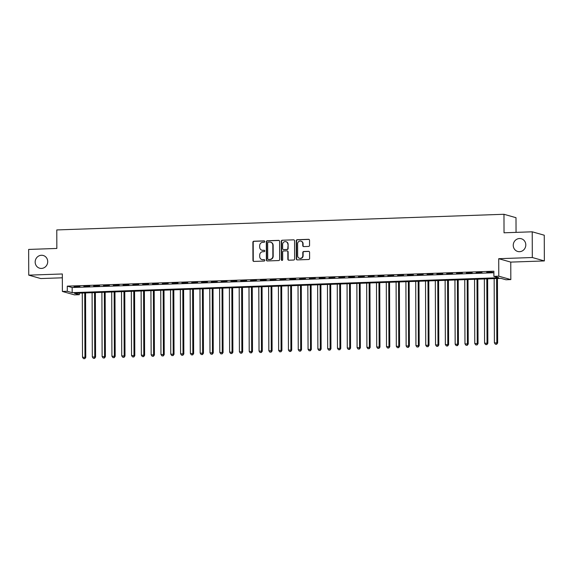 <?xml version="1.0" encoding="UTF-8"?>
<svg xmlns="http://www.w3.org/2000/svg" width="573" height="573" viewBox="0 0 573 573"><rect width="100%" height="100%" fill="white"/><g stroke="black" fill="none" stroke-linecap="round" stroke-linejoin="round"><path stroke-width="0.86" d="M264.747 241.548A0.709 0.673 -74.2 0 0 264.074 240.868L253.846 241.226A1.017 0.96 -74.2 0 0 252.886 242.272L252.951 260.443A1.017 0.96 -74.2 0 0 253.918 261.417L264.146 261.059A0.709 0.673 -74.2 0 0 264.332 259.669A0.709 0.673 -74.2 0 0 264.139 259.648L262.814 259.691A3.245 3.066 -74.2 0 1 259.719 256.568L259.719 255.057A3.245 3.066 -74.2 0 1 262.785 251.719L264.11 251.669A0.709 0.673 -74.2 0 0 264.303 250.279A0.709 0.673 -74.2 0 0 264.103 250.258L262.778 250.301A3.245 3.066 -74.2 0 1 259.691 247.178L259.684 245.667A3.245 3.066 -74.2 0 1 262.756 242.329L264.074 242.279A0.709 0.673 -74.2 0 0 264.747 241.548M264.425 240.961A0.709 0.673 -74.2 0 0 264.397 240.961L254.168 241.319A1.017 0.96 -74.2 0 0 253.209 242.365L253.273 260.536A1.017 0.96 -74.2 0 0 253.803 261.417M264.139 259.648L264.461 259.741A0.709 0.673 -74.2 0 0 264.461 259.741L262.814 259.691M264.103 250.258L264.432 250.351A0.709 0.673 -74.2 0 0 264.432 250.351L262.778 250.301M513.243 245.33A6.611 6.246 -74.2 0 0 517.72 251.468A6.611 6.246 -74.2 0 0 525.799 244.886A6.611 6.246 -74.2 0 0 521.323 238.748A6.611 6.246 -74.2 0 0 513.243 245.33M35.168 262.069A6.611 6.246 -74.2 0 0 39.644 268.207A6.611 6.246 -74.2 0 0 47.717 261.625A6.611 6.246 -74.2 0 0 43.247 255.486A6.611 6.246 -74.2 0 0 35.168 262.069M308.596 246.426A1.017 0.96 -74.2 0 0 309.549 245.387L309.535 240.288A1.017 0.96 -74.2 0 0 308.568 239.313L297.208 239.707A1.017 0.96 -74.2 0 0 296.248 240.753L296.313 258.924A1.017 0.96 -74.2 0 0 297.28 259.898L308.639 259.505A1.017 0.96 -74.2 0 0 309.599 258.459L309.578 252.299A1.017 0.96 -74.2 0 0 308.611 251.325L303.747 251.497A1.017 0.96 -74.2 0 0 302.788 252.535L302.802 255.594A2.715 2.564 -74.2 0 1 299.486 258.294A2.715 2.564 -74.2 0 1 297.652 255.773L297.609 243.811A2.715 2.564 -74.2 0 1 300.925 241.111A2.715 2.564 -74.2 0 1 302.759 243.625L302.766 245.624A1.017 0.96 -74.2 0 0 303.733 246.598L308.596 246.426M493.883 276.351L498.789 276.179L510.822 279.588L505.923 279.76L501.038 278.378L74.447 293.312L79.325 294.694L74.426 294.866L62.385 291.456L67.292 291.285L72.169 292.667L498.761 277.733L493.883 276.351L493.869 271.208L67.277 286.142L67.292 291.285M62.385 291.456L62.328 273.973L28.743 275.147L28.65 249.434L56.842 248.446L56.777 229.938L503.968 214.281L504.032 232.796L532.224 231.807L532.317 257.521L498.725 258.695L498.789 276.179M279.595 241.333A1.017 0.96 -74.2 0 0 278.628 240.359L267.276 240.753A1.017 0.96 -74.2 0 0 266.316 241.799L266.381 259.97A1.017 0.96 -74.2 0 0 267.34 260.951L278.7 260.55A1.017 0.96 -74.2 0 0 279.66 259.505L279.595 241.333M282.238 240.23L293.598 239.836A1.017 0.96 -74.2 0 1 294.565 240.81L294.629 258.982A1.017 0.96 -74.2 0 1 293.67 260.027L288.806 260.199A1.017 0.96 -74.2 0 1 287.847 259.218L287.818 251.848A1.017 0.96 -74.2 0 0 286.851 250.874L283.628 250.988A1.017 0.96 -74.2 0 0 282.668 252.034L282.697 259.705A0.709 0.673 -74.2 0 1 281.83 260.407A0.709 0.673 -74.2 0 1 281.343 259.748L281.279 241.276A1.017 0.96 -74.2 0 1 282.238 240.23L293.598 239.836M532.224 231.807L544.257 235.216L544.35 260.93L532.317 257.521M28.743 275.147L40.776 278.557L62.342 277.805M79.926 286.45L74.046 286.658L79.926 286.45M89.739 286.106L83.851 286.314L89.739 286.106M99.544 285.762L93.657 285.97L99.544 285.762M109.35 285.418L103.462 285.626L109.35 285.418M119.155 285.075L113.275 285.282L119.155 285.075M128.961 284.738L123.08 284.939L128.961 284.738M138.766 284.394L132.886 284.595L138.766 284.394M148.579 284.05L142.691 284.251L148.579 284.05M158.384 283.707L152.497 283.907L158.384 283.707M168.19 283.363L162.309 283.571L168.19 283.363M177.995 283.019L172.115 283.227L177.995 283.019M187.801 282.675L181.92 282.883L187.801 282.675M197.613 282.331L191.726 282.539L197.613 282.331M207.419 281.988L201.531 282.195L207.419 281.988M217.224 281.644L211.337 281.852L217.224 281.644M227.03 281.3L221.149 281.508L227.03 281.3M236.835 280.956L230.955 281.164L236.835 280.956M246.641 280.612L240.76 280.82L246.641 280.612M256.453 280.269L250.566 280.476L256.453 280.269M266.259 279.925L260.371 280.133L266.259 279.925M276.064 279.581L270.177 279.789L276.064 279.581M285.87 279.244L279.989 279.445L285.87 279.244M295.675 278.901L289.795 279.101L295.675 278.901M305.481 278.557L299.6 278.757L305.481 278.557M315.293 278.213L309.406 278.414L315.293 278.213M325.099 277.869L319.211 278.077L325.099 277.869M334.904 277.525L329.017 277.733L334.904 277.525M344.71 277.182L338.829 277.389L344.71 277.182M354.515 276.838L348.635 277.046L354.515 276.838M364.328 276.494L358.44 276.702L364.328 276.494M374.133 276.15L368.246 276.358L374.133 276.15M383.939 275.806L378.051 276.014L383.939 275.806M393.744 275.463L387.864 275.67L393.744 275.463M403.55 275.119L397.669 275.327L403.55 275.119M413.355 274.775L407.475 274.983L413.355 274.775M423.168 274.431L417.28 274.639L423.168 274.431M432.973 274.087L427.086 274.295L432.973 274.087M442.779 273.751L436.891 273.951L442.779 273.751M452.584 273.407L446.704 273.608L452.584 273.407M462.39 273.063L456.509 273.264L462.39 273.063M472.195 272.719L466.315 272.92L472.195 272.719M482.008 272.376L476.12 272.583L482.008 272.376M67.277 286.142L72.155 287.524L493.869 272.762M486.742 272.469L492.622 272.261L486.742 272.211M516.051 232.373L516.001 217.69L503.968 214.281M498.725 258.695L510.765 262.105L544.35 260.93M510.765 262.105L510.822 279.588M79.325 293.14L79.325 294.694M72.155 287.524L72.169 292.667M261.882 250.193L262.212 250.286A3.245 3.066 -74.2 0 0 263.107 250.394M261.918 259.583L262.241 259.676A3.245 3.066 -74.2 0 0 263.136 259.784M279.072 240.452A1.017 0.96 -74.2 0 0 278.958 240.452L267.598 240.846A1.017 0.96 -74.2 0 0 266.638 241.892L266.703 260.063A1.017 0.96 -74.2 0 0 267.233 260.944M268.336 242.135A0.709 0.673 -74.2 0 0 267.663 242.866L267.72 258.817A0.709 0.673 -74.2 0 0 268.4 259.497L269.79 259.447A3.245 3.066 -74.2 0 0 272.863 256.11L272.827 245.208A3.245 3.066 -74.2 0 0 269.733 242.085L268.336 242.135M268.2 259.476L268.529 259.569A0.709 0.673 -74.2 0 0 268.723 259.59L268.4 259.497M270.628 242.193L270.95 242.286A3.245 3.066 -74.2 0 1 273.149 245.301L273.185 256.203A3.245 3.066 -74.2 0 1 270.119 259.54L268.723 259.59M287.13 250.91L287.46 251.003A1.017 0.96 -74.2 0 1 288.14 251.941L288.169 259.311A1.017 0.96 -74.2 0 0 288.699 260.192M282.568 240.323A1.017 0.96 -74.2 0 0 281.608 241.369L281.672 259.841A0.709 0.673 -74.2 0 0 281.995 260.436M287.789 244.205A2.715 2.564 -74.2 0 0 285.956 241.684A2.715 2.564 -74.2 0 0 282.639 244.385L282.654 248.596A1.017 0.96 -74.2 0 0 283.621 249.577L286.844 249.463A1.017 0.96 -74.2 0 0 287.804 248.417L288.119 244.299A2.715 2.564 -74.2 0 0 286.278 241.777L285.956 241.684M283.341 249.542L283.664 249.635A1.017 0.96 -74.2 0 0 283.95 249.663L283.621 249.577M288.119 244.299L288.133 248.51A1.017 0.96 -74.2 0 1 287.173 249.556L283.95 249.663M300.925 241.111L301.248 241.204A2.715 2.564 -74.2 0 1 303.081 243.718L303.088 245.717A1.017 0.96 -74.2 0 0 303.618 246.598M299.486 258.294L299.808 258.387A2.715 2.564 -74.2 0 0 303.124 255.687L302.802 255.594M309.048 251.418A1.017 0.96 -74.2 0 0 308.933 251.418L304.077 251.59A1.017 0.96 -74.2 0 0 303.117 252.629L303.124 255.687M309.005 239.407A1.017 0.96 -74.2 0 0 308.89 239.399L297.537 239.801A1.017 0.96 -74.2 0 0 296.578 240.846L296.642 259.017A1.017 0.96 -74.2 0 0 297.165 259.898M82.283 293.039L82.505 357.251L85.771 357.394L85.549 292.925M84.475 358.598L83.493 358.626L84.797 358.684L84.962 357.165L84.732 292.953M83.493 358.626L82.505 357.251M85.771 357.394L84.797 358.684M92.088 292.696L92.317 356.907L95.576 357.051L95.354 292.581M94.28 358.254L93.299 358.283L94.602 358.347L94.767 356.821L94.545 292.61M93.299 358.283L92.317 356.907M95.576 357.051L94.602 358.347M101.894 292.352L102.123 356.564L105.389 356.707L105.16 292.237M104.085 357.91L103.104 357.946L104.408 358.003L104.573 356.478L104.35 292.266M103.104 357.946L102.123 356.564M105.389 356.707L104.408 358.003M111.706 292.008L111.928 356.22L115.194 356.363L114.965 291.893M113.891 357.566L112.91 357.602L114.22 357.659L114.378 356.134L114.156 291.922M112.91 357.602L111.928 356.22M115.194 356.363L114.22 357.659M121.512 291.664L121.734 355.876L125 356.019L124.771 291.55M123.696 357.223L122.715 357.258L124.026 357.316L124.183 355.79L123.961 291.578M122.715 357.258L121.734 355.876M125 356.019L124.026 357.316M131.317 291.32L131.539 355.532L134.805 355.675L134.583 291.206M133.509 356.879L132.528 356.915L133.831 356.972L133.996 355.446L133.767 291.234M132.528 356.915L131.539 355.532M134.805 355.675L133.831 356.972M141.123 290.977L141.345 355.188L144.611 355.332L144.389 290.862M143.314 356.535L142.333 356.571L143.637 356.628L143.802 355.102L143.572 290.891M142.333 356.571L141.345 355.188M144.611 355.332L143.637 356.628M150.928 290.633L151.157 354.845L154.416 354.988L154.194 290.518M153.12 356.191L152.139 356.227L153.442 356.284L153.607 354.759L153.385 290.547M152.139 356.227L151.157 354.845M154.416 354.988L153.442 356.284M160.734 290.296L160.963 354.501L164.229 354.644L164 290.182M162.925 355.847L161.944 355.883L163.255 355.94L163.412 354.415L163.19 290.21M161.944 355.883L160.963 354.501M164.229 354.644L163.255 355.94M170.546 289.952L170.768 354.157L174.034 354.3L173.805 289.838M172.731 355.504L171.75 355.539L173.06 355.597L173.218 354.071L172.996 289.866M171.75 355.539L170.768 354.157M174.034 354.3L173.06 355.597M180.352 289.609L180.574 353.813L183.84 353.956L183.618 289.494M182.536 355.16L181.562 355.196L182.866 355.253L183.023 353.727L182.801 289.523M181.562 355.196L180.574 353.813M183.84 353.956L182.866 355.253M190.157 289.265L190.379 353.469L193.645 353.62L193.423 289.15M192.349 354.816L191.368 354.852L192.671 354.909L192.836 353.383L192.607 289.179M191.368 354.852L190.379 353.469M193.645 353.62L192.671 354.909M199.963 288.921L200.185 353.126L203.451 353.276L203.229 288.806M202.154 354.472L201.173 354.508L202.477 354.565L202.641 353.04L202.412 288.835M201.173 354.508L200.185 353.126M203.451 353.276L202.477 354.565M209.768 288.577L209.997 352.782L213.256 352.932L213.034 288.463M211.96 354.128L210.979 354.164L212.282 354.221L212.447 352.703L212.225 288.491M210.979 354.164L209.997 352.782M213.256 352.932L212.282 354.221M219.581 288.233L219.803 352.445L223.069 352.588L222.84 288.119M221.765 353.785L220.784 353.82L222.095 353.878L222.252 352.359L222.03 288.147M220.784 353.82L219.803 352.445M223.069 352.588L222.095 353.878M229.386 287.89L229.608 352.101L232.874 352.245L232.645 287.775M231.571 353.448L230.59 353.477L231.9 353.534L232.058 352.015L231.836 287.804M230.59 353.477L229.608 352.101M232.874 352.245L231.9 353.534M239.192 287.546L239.414 351.758L242.68 351.901L242.458 287.431M241.376 353.104L240.402 353.133L241.706 353.19L241.863 351.672L241.641 287.46M240.402 353.133L239.414 351.758M242.68 351.901L241.706 353.19M248.997 287.202L249.219 351.414L252.485 351.557L252.263 287.087M251.189 352.76L250.208 352.789L251.511 352.853L251.676 351.328L251.447 287.116M250.208 352.789L249.219 351.414M252.485 351.557L251.511 352.853M258.803 286.858L259.032 351.07L262.291 351.213L262.069 286.744M260.994 352.416L260.013 352.452L261.317 352.51L261.481 350.984L261.259 286.772M260.013 352.452L259.032 351.07M262.291 351.213L261.317 352.51M268.608 286.514L268.837 350.726L272.103 350.869L271.874 286.4M270.8 352.073L269.819 352.109L271.122 352.166L271.287 350.64L271.065 286.428M269.819 352.109L268.837 350.726M272.103 350.869L271.122 352.166M278.421 286.171L278.643 350.382L281.909 350.526L281.68 286.056M280.605 351.729L279.624 351.765L280.935 351.822L281.092 350.296L280.87 286.085M279.624 351.765L278.643 350.382M281.909 350.526L280.935 351.822M288.226 285.827L288.448 350.039L291.714 350.182L291.485 285.712M290.411 351.385L289.429 351.421L290.74 351.478L290.898 349.953L290.676 285.741M289.429 351.421L288.448 350.039M291.714 350.182L290.74 351.478M298.032 285.483L298.254 349.695L301.52 349.838L301.298 285.368M300.223 351.041L299.242 351.077L300.546 351.134L300.71 349.609L300.481 285.397M299.242 351.077L298.254 349.695M301.52 349.838L300.546 351.134M307.837 285.139L308.059 349.351L311.325 349.494L311.103 285.032M310.029 350.697L309.048 350.733L310.351 350.791L310.516 349.265L310.287 285.053M309.048 350.733L308.059 349.351M311.325 349.494L310.351 350.791M317.643 284.802L317.872 349.007L321.131 349.15L320.909 284.688M319.834 350.354L318.853 350.389L320.157 350.447L320.321 348.921L320.099 284.717M318.853 350.389L317.872 349.007M321.131 349.15L320.157 350.447M327.448 284.459L327.677 348.663L330.943 348.807L330.714 284.344M329.64 350.01L328.658 350.046L329.962 350.103L330.127 348.577L329.905 284.373M328.658 350.046L327.677 348.663M330.943 348.807L329.962 350.103M337.261 284.115L337.483 348.32L340.749 348.463L340.52 284M339.445 349.666L338.464 349.702L339.775 349.759L339.932 348.234L339.71 284.029M338.464 349.702L337.483 348.32M340.749 348.463L339.775 349.759M347.066 283.771L347.288 347.976L350.554 348.126L350.332 283.656M349.251 349.322L348.269 349.358L349.58 349.415L349.738 347.89L349.516 283.685M348.269 349.358L347.288 347.976M350.554 348.126L349.58 349.415M356.872 283.427L357.094 347.632L360.36 347.782L360.138 283.313M359.063 348.978L358.082 349.014L359.386 349.072L359.55 347.546L359.321 283.341M358.082 349.014L357.094 347.632M360.36 347.782L359.386 349.072M366.677 283.083L366.899 347.295L370.165 347.439L369.943 282.969M368.869 348.635L367.887 348.671L369.191 348.728L369.356 347.209L369.127 282.998M367.887 348.671L366.899 347.295M370.165 347.439L369.191 348.728M376.482 282.74L376.712 346.952L379.971 347.095L379.749 282.625M378.674 348.298L377.693 348.327L378.997 348.384L379.161 346.866L378.939 282.654M377.693 348.327L376.712 346.952M379.971 347.095L378.997 348.384M386.295 282.396L386.517 346.608L389.783 346.751L389.554 282.281M388.48 347.954L387.498 347.983L388.809 348.04L388.967 346.522L388.745 282.31M387.498 347.983L386.517 346.608M389.783 346.751L388.809 348.04M396.101 282.052L396.323 346.264L399.589 346.407L399.36 281.937M398.285 347.61L397.304 347.639L398.615 347.704L398.772 346.178L398.55 281.966M397.304 347.639L396.323 346.264M399.589 346.407L398.615 347.704M405.906 281.708L406.128 345.92L409.394 346.063L409.172 281.594M408.091 347.267L407.117 347.295L408.42 347.36L408.578 345.834L408.356 281.622M407.117 347.295L406.128 345.92M409.394 346.063L408.42 347.36M415.712 281.364L415.934 345.576L419.2 345.72L418.978 281.25M417.903 346.923L416.922 346.959L418.226 347.016L418.39 345.49L418.161 281.279M416.922 346.959L415.934 345.576M419.2 345.72L418.226 347.016M425.517 281.021L425.739 345.233L429.005 345.376L428.783 280.906M427.709 346.579L426.727 346.615L428.031 346.672L428.196 345.147L427.967 280.935M426.727 346.615L425.739 345.233M429.005 345.376L428.031 346.672M435.322 280.677L435.552 344.889L438.811 345.032L438.589 280.562M437.514 346.235L436.533 346.271L437.836 346.328L438.001 344.803L437.779 280.591M436.533 346.271L435.552 344.889M438.811 345.032L437.836 346.328M445.135 280.333L445.357 344.545L448.623 344.688L448.394 280.218M447.32 345.891L446.338 345.927L447.649 345.985L447.807 344.459L447.585 280.247M446.338 345.927L445.357 344.545M448.623 344.688L447.649 345.985M454.941 279.989L455.163 344.201L458.429 344.344L458.199 279.875M457.125 345.548L456.144 345.583L457.455 345.641L457.612 344.115L457.39 279.903M456.144 345.583L455.163 344.201M458.429 344.344L457.455 345.641M464.746 279.645L464.968 343.857L468.234 344.001L468.012 279.538M466.938 345.204L465.956 345.24L467.26 345.297L467.418 343.771L467.196 279.567M465.956 345.24L464.968 343.857M468.234 344.001L467.26 345.297M474.551 279.309L474.773 343.514L478.04 343.657L477.818 279.194M476.743 344.86L475.762 344.896L477.065 344.953L477.23 343.428L477.001 279.223M475.762 344.896L474.773 343.514M478.04 343.657L477.065 344.953M484.357 278.965L484.586 343.17L487.845 343.313L487.623 278.85M486.549 344.516L485.567 344.552L486.871 344.609L487.036 343.084L486.814 278.879M485.567 344.552L484.586 343.17M487.845 343.313L486.871 344.609M494.162 278.621L494.392 342.826L497.658 342.976L497.428 278.507M496.354 344.172L495.373 344.208L496.676 344.266L496.841 342.74L496.619 278.535M495.373 344.208L494.392 342.826M497.658 342.976L496.676 344.266"/></g></svg>
